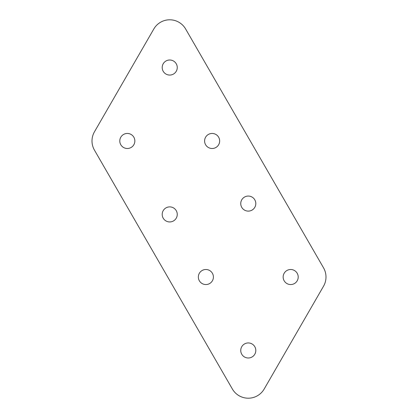 <?xml version="1.0" encoding="UTF-8"?>
<svg xmlns="http://www.w3.org/2000/svg" width="418" height="418" viewBox="0 0 418 418"><rect width="100%" height="100%" fill="white"/><g stroke="black" fill="none" stroke-linecap="round" stroke-linejoin="round"><path stroke-width="0.63" d="M323.537 286.205A18.361 18.361 0 0 0 323.537 267.844L185.623 28.973A18.361 18.361 0 0 0 153.824 28.973L94.463 131.795A18.361 18.361 0 0 0 94.463 150.156L232.377 389.027A18.361 18.361 0 0 0 264.176 389.027L323.537 286.205M162.194 67.533A7.529 7.529 0 0 0 169.724 75.057A7.529 7.529 0 0 0 177.253 67.533A7.529 7.529 0 0 0 169.724 60.004A7.529 7.529 0 0 0 162.194 67.533M204.601 140.976A7.529 7.529 0 0 0 212.13 148.5A7.529 7.529 0 0 0 219.654 140.976A7.529 7.529 0 0 0 212.13 133.446A7.529 7.529 0 0 0 204.601 140.976M119.794 140.976A7.529 7.529 0 0 0 127.323 148.5A7.529 7.529 0 0 0 134.852 140.976A7.529 7.529 0 0 0 127.323 133.446A7.529 7.529 0 0 0 119.794 140.976M162.194 214.418A7.529 7.529 0 0 0 169.724 221.942A7.529 7.529 0 0 0 177.253 214.418A7.529 7.529 0 0 0 169.724 206.889A7.529 7.529 0 0 0 162.194 214.418M240.747 203.582A7.529 7.529 0 0 0 248.276 211.111A7.529 7.529 0 0 0 255.806 203.582A7.529 7.529 0 0 0 248.276 196.058A7.529 7.529 0 0 0 240.747 203.582M283.148 277.024A7.529 7.529 0 0 0 290.677 284.553A7.529 7.529 0 0 0 298.206 277.024A7.529 7.529 0 0 0 290.677 269.5A7.529 7.529 0 0 0 283.148 277.024M198.346 277.024A7.529 7.529 0 0 0 205.87 284.553A7.529 7.529 0 0 0 213.399 277.024A7.529 7.529 0 0 0 205.87 269.5A7.529 7.529 0 0 0 198.346 277.024M240.747 350.467A7.529 7.529 0 0 0 248.276 357.996A7.529 7.529 0 0 0 255.806 350.467A7.529 7.529 0 0 0 248.276 342.943A7.529 7.529 0 0 0 240.747 350.467"/></g></svg>
